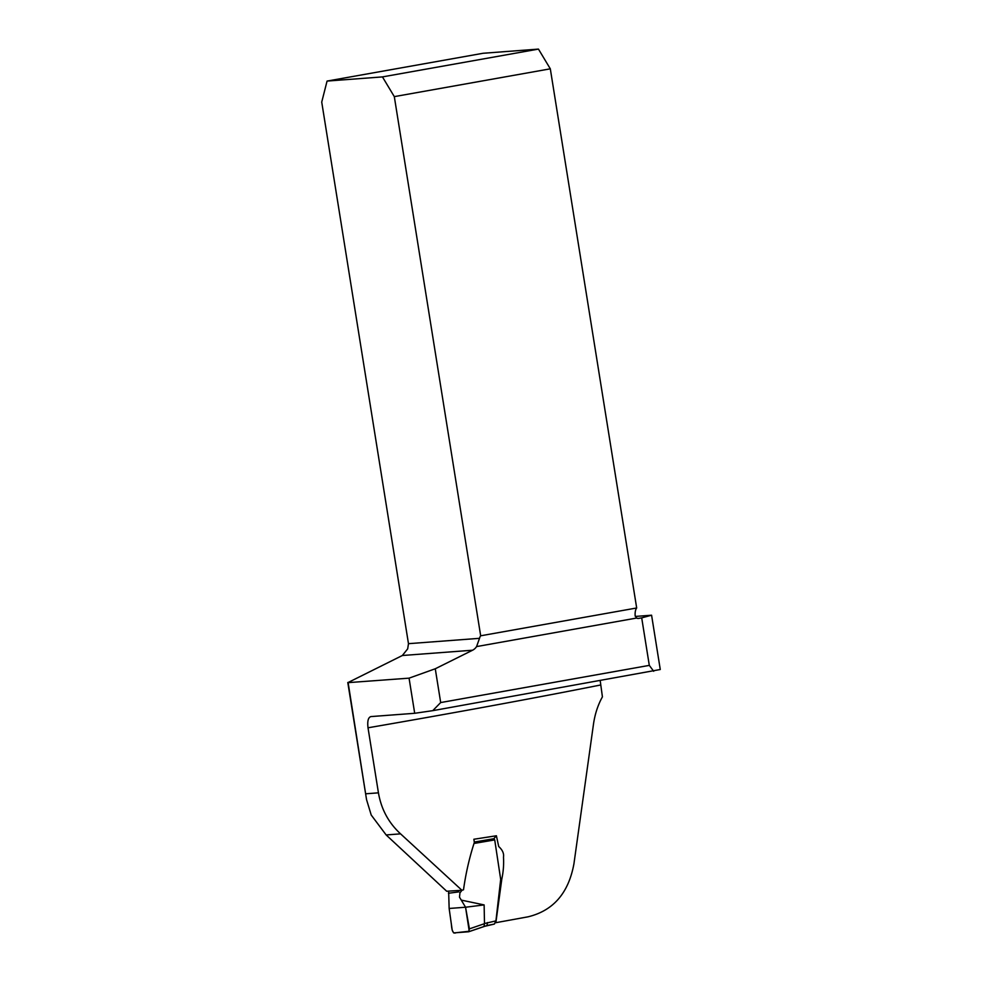 <?xml version="1.0" encoding="UTF-8"?>
<svg xmlns="http://www.w3.org/2000/svg" width="982" height="982" viewBox="0 0 982 982"><rect width="100%" height="100%" fill="white"/><g stroke="black" fill="none" stroke-linecap="round" stroke-linejoin="round"><path stroke-width="1.47" d="M635.305 616.438L651.582 615.211L660.272 669.515L432.755 710.661L440.685 702.56L649.311 665.379L653.693 671.283M600.518 685.006A589.323 22.623 170.9 0 1 368.017 727.797L378.438 792.842C381.262 809.242 388.639 822.904 400.57 833.853L461.933 890.281L463.516 889.778C465.763 873.526 469.371 857.728 474.355 842.384L473.852 839.254L496.401 835.768L498.709 846.521C502.502 849.958 504.085 853.505 503.484 857.151C503.926 864.369 503.373 871.635 501.827 878.951L495.861 922.687A589.323 22.623 170.9 0 0 528.132 916.795C553.345 910.658 568.615 892.982 573.942 863.755L593.386 724.839C594.834 714.38 597.842 705.064 602.42 696.864L600.223 680.808M440.685 702.56L435.272 668.767L472.575 650.219A11.011 10.004 85.7 0 0 476.565 646.586L479.523 638.325A11.011 4.579 79.9 0 1 480.677 635.796L394.31 96.629L550.313 68.826L538.455 49.1L382.452 76.903L327.067 81.076L321.728 102.091L408.475 643.676L407.69 648.857L402.338 655.51L347.812 682.662L409.064 678.157L414.699 713.288L432.755 710.661M348.144 682.748L366.532 799.581L371.221 815.035L386.147 834.946L446.7 891.239L461.933 890.281M368.017 727.797C367.243 721.169 368.201 717.425 370.901 716.59L414.699 713.288M550.313 68.826L636.68 607.981A11.011 4.579 -100.1 0 0 635.133 615.554L636.643 618.046A3.437 3.13 85.7 0 0 638.619 618.402L641.7 617.862L649.311 665.379M435.272 668.767L409.064 678.157M651.582 615.211L641.7 617.862M480.677 635.796L636.68 607.981M496.401 835.768L493.836 838.714M327.067 81.076L483.07 53.273L538.455 49.1M382.452 76.903L394.31 96.629M449.142 908.473L451.438 924.725C451.88 931.402 453.414 934.066 456.016 932.728L469.236 931.243L465.554 907.233L449.142 908.473L465.554 907.233L469.421 928.862L468.623 931.771L453.659 932.9L452.199 930.138L449.142 908.473L448.639 891.128M462.056 890.244L459.944 892.859L459.502 897.167L465.554 907.233L484.126 904.913L484.494 923.534L495.935 920.883L500.685 879.369L494.719 839.917L474.269 843.415M461.356 900.126L484.126 904.913M468.868 931.685L484.003 926.505L484.494 923.534M494.719 839.917L493.921 838.702L474.306 842.053M495.935 920.883L494.388 924.062L487.011 925.535L487.44 922.577M484.126 926.443L494.388 924.062M486.949 925.547L468.782 931.734M476.565 646.586L636.643 618.046M472.575 650.219L402.338 655.51M408.475 643.676L479.523 638.325M365.93 793.775L378.438 792.842M400.57 833.853L386.147 834.946M469.421 928.862L484.507 923.669M347.788 682.49L366.446 798.943M458.938 891.865L448.467 893.264"/></g></svg>
